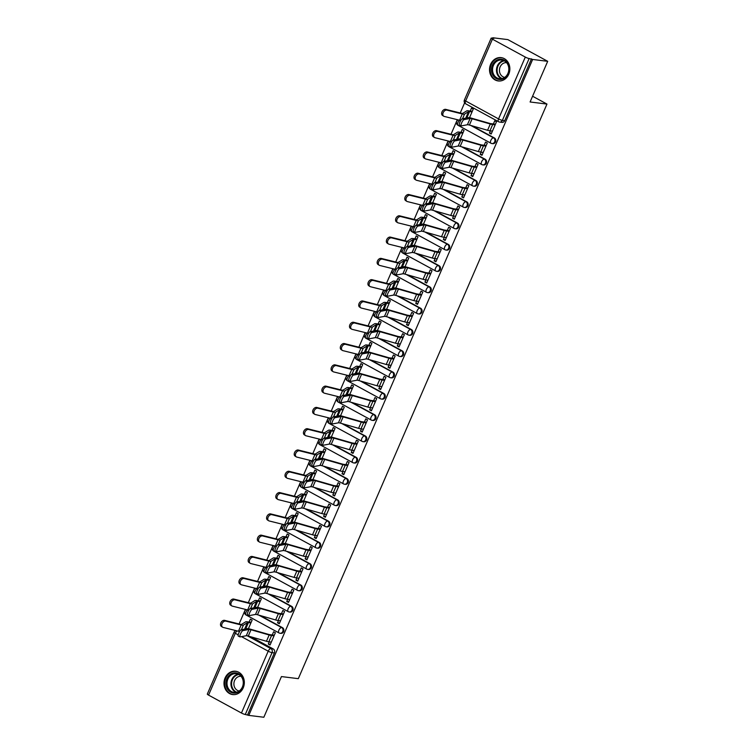 <?xml version="1.0" encoding="UTF-8"?>
<svg xmlns="http://www.w3.org/2000/svg" width="755" height="755" viewBox="0 0 755 755"><rect width="100%" height="100%" fill="white"/><g stroke="black" fill="none" stroke-linecap="round" stroke-linejoin="round"><path stroke-width="1.13" d="M459.653 120.262A3.011 1.444 118.6 0 0 457.955 122.48A3.011 1.444 118.6 0 0 458.021 125.311L490.91 143.224A3.011 3.011 0 0 0 491.986 143.563L492.817 143.667A3.011 2.605 -83 0 0 494.365 137.948L493.534 137.844A3.011 2.605 97 0 1 491.175 143.299A3.011 1.444 -61.4 0 1 490.91 143.224A3.011 1.444 -61.4 0 1 490.844 140.383A3.011 1.444 118.6 0 1 493.534 137.844L470.752 125.443M450.433 141.553A3.011 1.444 118.6 0 0 448.734 143.771A3.011 1.444 118.6 0 0 448.81 146.602L481.699 164.514A3.011 3.011 0 0 0 482.775 164.854L483.606 164.958A3.011 2.605 -83 0 0 485.154 159.239L484.323 159.135A3.011 2.605 97 0 1 481.964 164.599A3.011 1.444 -61.4 0 1 481.699 164.514A3.011 1.444 -61.4 0 1 481.633 161.683A3.011 1.444 118.6 0 1 484.323 159.135L461.541 146.734M441.222 162.844A3.011 1.444 118.6 0 0 439.523 165.062A3.011 1.444 118.6 0 0 439.599 167.893L472.488 185.805A3.011 3.011 0 0 0 473.555 186.145L474.395 186.249A3.011 2.605 -83 0 0 475.943 180.53L475.112 180.426A3.011 2.605 97 0 1 472.743 185.89A3.011 1.444 -61.4 0 1 472.488 185.805A3.011 1.444 -61.4 0 1 472.413 182.974A3.011 1.444 118.6 0 1 475.112 180.426L452.33 168.025M432.011 184.135A3.011 1.444 118.6 0 0 430.312 186.353A3.011 1.444 118.6 0 0 430.378 189.184L463.277 207.096A3.011 3.011 0 0 0 464.344 207.436L465.174 207.54A3.011 2.605 -83 0 0 466.732 201.821L465.892 201.717A3.011 2.605 97 0 1 463.532 207.181A3.011 1.444 -61.4 0 1 463.277 207.096A3.011 1.444 -61.4 0 1 463.202 204.265A3.011 1.444 118.6 0 1 465.892 201.717L443.119 189.316M422.8 205.426A3.011 1.444 118.6 0 0 421.092 207.644A3.011 1.444 118.6 0 0 421.167 210.475L454.057 228.387A3.011 3.011 0 0 0 455.133 228.727L455.963 228.831A3.011 2.605 -83 0 0 457.511 223.112L456.681 223.008A3.011 2.605 97 0 1 454.321 228.472A3.011 1.444 -61.4 0 1 454.057 228.387A3.011 1.444 -61.4 0 1 453.991 225.556A3.011 1.444 118.6 0 1 456.681 223.008L433.898 210.607M413.58 226.717A3.011 1.444 118.6 0 0 411.881 228.935A3.011 1.444 118.6 0 0 411.956 231.766L444.846 249.678A3.011 3.011 0 0 0 445.922 250.018L446.752 250.122A3.011 2.605 -83 0 0 448.3 244.403L447.47 244.299A3.011 2.605 97 0 1 445.11 249.763A3.011 1.444 -61.4 0 1 444.846 249.678A3.011 1.444 -61.4 0 1 444.77 246.847A3.011 1.444 118.6 0 1 447.47 244.299L424.688 231.898M404.369 248.008A3.011 1.444 118.6 0 0 402.67 250.226A3.011 1.444 118.6 0 0 402.736 253.057L435.635 270.969A3.011 3.011 0 0 0 436.701 271.309L437.541 271.413A3.011 2.605 -83 0 0 439.089 265.694L438.259 265.59A3.011 2.605 97 0 1 435.89 271.054A3.011 1.444 -61.4 0 1 435.635 270.969A3.011 1.444 -61.4 0 1 435.559 268.138A3.011 1.444 118.6 0 1 438.259 265.59L415.476 253.189M395.158 269.299A3.011 1.444 118.6 0 0 393.459 271.517A3.011 1.444 118.6 0 0 393.525 274.348L426.415 292.26A3.011 3.011 0 0 0 427.49 292.61L428.321 292.704A3.011 2.605 -83 0 0 429.878 286.985L429.038 286.881A3.011 2.605 97 0 1 426.679 292.345A3.011 1.444 -61.4 0 1 426.415 292.26A3.011 1.444 -61.4 0 1 426.349 289.429A3.011 1.444 118.6 0 1 429.038 286.881L406.266 274.48M385.937 290.59A3.011 1.444 118.6 0 0 384.238 292.808A3.011 1.444 118.6 0 0 384.314 295.639L417.204 313.551A3.011 3.011 0 0 0 418.279 313.901L419.11 313.995A3.011 2.605 -83 0 0 420.658 308.276L419.827 308.172A3.011 2.605 97 0 1 417.468 313.636A3.011 1.444 -61.4 0 1 417.204 313.551A3.011 1.444 -61.4 0 1 417.137 310.72A3.011 1.444 118.6 0 1 419.827 308.172L397.045 295.771M376.726 311.881A3.011 1.444 118.6 0 0 375.027 314.099A3.011 1.444 118.6 0 0 375.103 316.93L407.993 334.843A3.011 3.011 0 0 0 409.068 335.192L409.899 335.286A3.011 2.605 -83 0 0 411.447 329.567L410.616 329.463A3.011 2.605 97 0 1 408.247 334.927A3.011 1.444 -61.4 0 1 407.993 334.843A3.011 1.444 -61.4 0 1 407.917 332.011A3.011 1.444 118.6 0 1 410.616 329.463L387.834 317.062M367.515 333.172A3.011 1.444 118.6 0 0 365.816 335.39A3.011 1.444 118.6 0 0 365.882 338.221L398.782 356.134A3.011 3.011 0 0 0 399.848 356.483L400.678 356.586A3.011 2.605 -83 0 0 402.236 350.858L401.405 350.754A3.011 2.605 97 0 1 399.036 356.218A3.011 1.444 -61.4 0 1 398.782 356.134A3.011 1.444 -61.4 0 1 398.706 353.302A3.011 1.444 118.6 0 1 401.405 350.754L378.623 338.353M358.304 354.463A3.011 1.444 118.6 0 0 356.605 356.681A3.011 1.444 118.6 0 0 356.671 359.512L389.561 377.425A3.011 3.011 0 0 0 390.637 377.774L391.468 377.877A3.011 2.605 -83 0 0 393.015 372.149L392.185 372.045A3.011 2.605 97 0 1 389.825 377.509A3.011 1.444 -61.4 0 1 389.561 377.425A3.011 1.444 -61.4 0 1 389.495 374.593A3.011 1.444 118.6 0 1 392.185 372.045L369.403 359.644M349.084 375.754A3.011 1.444 118.6 0 0 347.385 377.972A3.011 1.444 118.6 0 0 347.46 380.813L380.35 398.716A3.011 3.011 0 0 0 381.426 399.065L382.257 399.168A3.011 2.605 -83 0 0 383.804 393.44L382.974 393.336A3.011 2.605 97 0 1 380.614 398.8A3.011 1.444 -61.4 0 1 380.35 398.716A3.011 1.444 -61.4 0 1 380.284 395.884A3.011 1.444 118.6 0 1 382.974 393.336L360.192 380.935M339.873 397.045A3.011 1.444 118.6 0 0 338.174 399.263A3.011 1.444 118.6 0 0 338.249 402.104L371.139 420.007A3.011 3.011 0 0 0 372.206 420.356L373.045 420.459A3.011 2.605 -83 0 0 374.593 414.731L373.763 414.627A3.011 2.605 97 0 1 371.394 420.091A3.011 1.444 -61.4 0 1 371.139 420.007A3.011 1.444 -61.4 0 1 371.064 417.175A3.011 1.444 118.6 0 1 373.763 414.627L350.981 402.226M330.662 418.336A3.011 1.444 118.6 0 0 328.963 420.554A3.011 1.444 118.6 0 0 329.029 423.395L361.928 441.298A3.011 3.011 0 0 0 362.995 441.647L363.825 441.75A3.011 2.605 -83 0 0 365.382 436.022L364.542 435.928A3.011 2.605 97 0 1 362.183 441.382A3.011 1.444 -61.4 0 1 361.928 441.298A3.011 1.444 -61.4 0 1 361.853 438.466A3.011 1.444 118.6 0 1 364.542 435.928L341.77 423.517M321.451 439.627A3.011 1.444 118.6 0 0 319.743 441.845A3.011 1.444 118.6 0 0 319.818 444.686L352.708 462.589A3.011 3.011 0 0 0 353.784 462.938L354.614 463.041A3.011 2.605 -83 0 0 356.162 457.313L355.331 457.219A3.011 2.605 97 0 1 352.972 462.673A3.011 1.444 -61.4 0 1 352.708 462.589A3.011 1.444 -61.4 0 1 352.642 459.757A3.011 1.444 118.6 0 1 355.331 457.219L332.549 444.808M312.23 460.918A3.011 1.444 118.6 0 0 310.531 463.136A3.011 1.444 118.6 0 0 310.607 465.977L343.497 483.88A3.011 3.011 0 0 0 344.573 484.229L345.403 484.333A3.011 2.605 -83 0 0 346.951 478.604L346.12 478.51A3.011 2.605 97 0 1 343.761 483.964A3.011 1.444 -61.4 0 1 343.497 483.88A3.011 1.444 -61.4 0 1 343.421 481.048A3.011 1.444 118.6 0 1 346.12 478.51L323.338 466.099M303.019 482.209A3.011 1.444 118.6 0 0 301.32 484.427A3.011 1.444 118.6 0 0 301.387 487.268L334.286 505.17A3.011 3.011 0 0 0 335.352 505.52L336.192 505.623A3.011 2.605 -83 0 0 337.74 499.904L336.909 499.801A3.011 2.605 97 0 1 334.541 505.255A3.011 1.444 -61.4 0 1 334.286 505.17A3.011 1.444 -61.4 0 1 334.21 502.339A3.011 1.444 118.6 0 1 336.909 499.801L314.127 487.39M293.808 503.5A3.011 1.444 118.6 0 0 292.109 505.718A3.011 1.444 118.6 0 0 292.176 508.559L325.065 526.462A3.011 3.011 0 0 0 326.141 526.811L326.972 526.915A3.011 2.605 -83 0 0 328.529 521.195L327.689 521.092A3.011 2.605 97 0 1 325.329 526.546A3.011 1.444 -61.4 0 1 325.065 526.462A3.011 1.444 -61.4 0 1 324.999 523.63A3.011 1.444 118.6 0 1 327.689 521.092L304.916 508.681M284.588 524.791A3.011 1.444 118.6 0 0 282.889 527.009A3.011 1.444 118.6 0 0 282.965 529.85L315.854 547.752A3.011 3.011 0 0 0 316.93 548.102L317.761 548.206A3.011 2.605 -83 0 0 319.308 542.486L318.478 542.383A3.011 2.605 97 0 1 316.118 547.837A3.011 1.444 -61.4 0 1 315.854 547.752A3.011 1.444 -61.4 0 1 315.788 544.921A3.011 1.444 118.6 0 1 318.478 542.383L295.696 529.972M275.377 546.082A3.011 1.444 118.6 0 0 273.678 548.3A3.011 1.444 118.6 0 0 273.754 551.141L306.643 569.053A3.011 3.011 0 0 0 307.719 569.393L308.55 569.497A3.011 2.605 -83 0 0 310.097 563.777L309.267 563.674A3.011 2.605 97 0 1 306.898 569.128A3.011 1.444 -61.4 0 1 306.643 569.053A3.011 1.444 -61.4 0 1 306.568 566.212A3.011 1.444 118.6 0 1 309.267 563.674L286.485 551.263M266.166 567.373A3.011 1.444 118.6 0 0 264.467 569.6A3.011 1.444 118.6 0 0 264.533 572.432L297.432 590.344A3.011 3.011 0 0 0 298.499 590.684L299.329 590.788A3.011 2.605 -83 0 0 300.886 585.068L300.056 584.965A3.011 2.605 97 0 1 297.687 590.419A3.011 1.444 -61.4 0 1 297.432 590.344A3.011 1.444 -61.4 0 1 297.357 587.503A3.011 1.444 118.6 0 1 300.056 584.965L277.274 572.554M256.955 588.673A3.011 1.444 118.6 0 0 255.256 590.891A3.011 1.444 118.6 0 0 255.322 593.723L288.212 611.635A3.011 3.011 0 0 0 289.288 611.975L290.118 612.078A3.011 2.605 -83 0 0 291.666 606.359L290.835 606.256A3.011 2.605 97 0 1 288.476 611.71A3.011 1.444 -61.4 0 1 288.212 611.635A3.011 1.444 -61.4 0 1 288.146 608.794A3.011 1.444 118.6 0 1 290.835 606.256L268.053 593.845M247.734 609.965A3.011 1.444 118.6 0 0 246.036 612.182A3.011 1.444 118.6 0 0 246.111 615.014L279.001 632.926A3.011 3.011 0 0 0 280.077 633.266L280.907 633.37A3.011 2.605 -83 0 0 282.455 627.65L281.624 627.547A3.011 2.605 97 0 1 279.265 633.001A3.011 1.444 -61.4 0 1 279.001 632.926A3.011 1.444 -61.4 0 1 278.925 630.085A3.011 1.444 118.6 0 1 281.624 627.547L258.842 615.146M225.094 677.971A11.759 10.145 -83 0 0 232.719 694.581A11.759 10.145 -83 0 0 243.223 687.843A11.759 10.145 -83 0 0 235.598 671.242A11.759 10.145 -83 0 0 225.094 677.971M490.627 64.345A11.759 10.145 -83 0 0 498.262 80.955A11.759 10.145 -83 0 0 508.766 74.216A11.759 10.145 -83 0 0 501.131 57.616A11.759 10.145 -83 0 0 490.627 64.345M547.696 61.315L530.095 101.982L546.969 104.067L298.319 678.66L281.445 676.574L263.844 717.25L248.791 715.391L532.643 59.456L547.696 61.315L507.832 39.609L492.779 37.75L492.581 38.212M464.627 102.812L460.22 112.986M457.322 119.677L451.009 134.277M448.111 140.968L441.798 155.568M438.9 162.259L432.577 176.859M429.68 183.55L423.366 198.15M420.469 204.841L414.155 219.441M411.258 226.132L404.935 240.732M402.037 247.432L395.724 262.023M392.827 268.723L386.513 283.314M383.615 290.014L377.302 304.605M374.405 311.305L368.081 325.896M365.184 332.596L358.87 347.187M355.973 353.887L349.659 368.478M346.762 375.178L340.448 389.769M337.551 396.469L331.228 411.06M328.331 417.76L322.017 432.351M319.12 439.051L312.806 453.642M309.909 460.342L303.586 474.933M300.688 481.633L294.375 496.224M291.477 502.924L285.163 517.515M282.266 524.215L275.952 538.815M273.055 545.506L266.732 560.106M263.835 566.797L257.521 581.397M254.624 588.088L248.31 602.688M245.413 609.379L239.099 623.979M492.779 37.75L493.94 38.382L491.59 38.09A3.011 0.491 23.4 0 0 491.156 38.165A3.011 0.491 23.4 0 0 492.402 39.175L525.301 57.078A3.011 0.491 23.4 0 0 529.132 58.531L502.377 120.366A3.011 2.605 97 0 1 498.876 121.829A3.011 1.444 118.6 0 1 498.611 121.744A3.011 3.011 0 0 0 499.687 122.084L502.028 122.376A3.011 2.605 97 0 0 504.727 120.649L502.377 120.366A3.011 0.491 23.4 0 1 498.545 118.912L525.301 57.078M532.643 59.456L529.132 58.531M250.99 636.824L273.244 648.941L270.894 648.649A3.011 2.605 97 0 1 272.045 652.641L245.29 714.475A3.011 0.491 -156.6 0 1 241.449 713.022L208.559 695.11A3.011 0.491 -156.6 0 1 207.304 694.1L234.059 632.275A3.011 0.491 -156.6 0 0 235.315 633.285L208.559 695.11M245.29 714.475L248.791 715.391M269.271 641.844L268.318 644.062L270.064 645.015L275.377 632.728L273.631 631.784L272.253 634.964M248.404 628.679L252.132 620.072L250.386 619.119L249.122 622.035M278.491 620.553L277.529 622.771L279.577 623.026M277.529 622.771L279.274 623.724L284.588 611.437L282.842 610.493L281.464 613.673M257.615 607.388L261.343 598.781L259.597 597.828L258.342 600.744M287.702 599.262L286.74 601.48L288.787 601.735M286.74 601.48L288.486 602.433L293.799 590.146L292.062 589.202L290.675 592.382M266.836 586.097L270.554 577.49L268.808 576.537L267.553 579.453M296.913 577.971L295.96 580.189L297.998 580.444M295.96 580.189L297.697 581.142L303.019 568.855L301.273 567.911L299.895 571.091M276.047 564.806L279.765 556.199L278.029 555.246L276.764 558.162M306.124 556.68L305.171 558.898L307.219 559.153M305.171 558.898L306.917 559.851L312.23 547.564L310.484 546.611L309.106 549.8M285.258 543.515L288.986 534.908L287.24 533.955L285.975 536.871M315.345 535.389L314.382 537.607L316.43 537.862M314.382 537.607L316.128 538.56L321.441 526.273L319.695 525.32L318.317 528.509M294.469 522.224L298.197 513.617L296.451 512.664L295.196 515.58M324.556 514.098L323.593 516.316L325.641 516.571M323.593 516.316L325.339 517.269L330.652 504.982L328.916 504.029L327.538 507.218M303.689 500.933L307.408 492.326L305.671 491.373L304.407 494.289M333.767 492.807L332.813 495.025L334.852 495.28M332.813 495.025L334.55 495.978L339.873 483.691L338.127 482.738L336.749 485.927M312.9 479.642L316.628 471.035L314.882 470.082L313.618 472.998M342.987 471.516L342.024 473.734L344.072 473.989M342.024 473.734L343.77 474.678L349.084 462.4L347.338 461.447L345.96 464.636M322.111 458.351L325.839 449.744L324.093 448.791L322.838 451.707M352.198 450.225L351.235 452.443L353.283 452.698M351.235 452.443L352.981 453.387L358.295 441.109L356.549 440.156L355.171 443.345M331.322 437.06L335.05 428.453L333.304 427.5L332.049 430.416M361.409 428.934L360.456 431.152L362.494 431.407M360.456 431.152L362.192 432.096L367.506 419.818L365.769 418.865L364.391 422.054M340.543 415.769L344.261 407.162L342.525 406.209L341.26 409.125M370.62 407.643L369.667 409.861L371.705 410.107M369.667 409.861L371.413 410.805L376.726 398.527L374.98 397.574L373.602 400.763M349.754 394.478L353.482 385.871L351.736 384.918L350.471 387.834M379.841 386.352L378.878 388.57L380.926 388.816M378.878 388.57L380.624 389.514L385.937 377.236L384.191 376.283L382.813 379.472M358.965 373.187L362.693 364.58L360.947 363.627L359.691 366.543M389.051 365.061L388.089 367.279L390.137 367.525M388.089 367.279L389.835 368.223L395.148 355.945L393.412 354.992L392.034 358.181M368.185 351.896L371.904 343.289L370.167 342.336L368.902 345.252M398.262 343.77L397.309 345.988L399.348 346.234M397.309 345.988L399.046 346.932L404.369 334.654L402.623 333.701L401.245 336.89M377.396 330.605L381.124 321.998L379.378 321.045L378.113 323.961M407.474 322.479L406.52 324.697L408.568 324.943M406.52 324.697L408.266 325.641L413.58 313.363L411.834 312.41L410.456 315.599M386.607 309.314L390.335 300.707L388.589 299.754L387.334 302.67M416.694 301.188L415.731 303.406L417.779 303.652M415.731 303.406L417.477 304.35L422.791 292.072L421.045 291.119L419.667 294.308M395.818 288.023L399.546 279.407L397.8 278.463L396.545 281.379M425.905 279.897L424.942 282.115L426.99 282.361M424.942 282.115L426.688 283.059L432.002 270.781L430.265 269.828L428.887 273.017M405.039 266.723L408.757 258.116L407.02 257.172L405.756 260.079M435.116 258.606L434.163 260.824L436.201 261.07M434.163 260.824L435.899 261.768L441.222 249.49L439.476 248.537L438.098 251.717M414.25 245.432L417.977 236.825L416.231 235.881L414.967 238.788M444.336 237.315L443.374 239.524L445.422 239.779M443.374 239.524L445.12 240.477L450.433 228.199L448.687 227.246L447.309 230.426M423.461 224.141L427.188 215.534L425.442 214.59L424.187 217.497M453.547 216.024L452.585 218.233L454.633 218.488M452.585 218.233L454.331 219.186L459.644 206.898L457.898 205.955L456.52 209.135M432.672 202.85L436.399 194.243L434.654 193.299L433.398 196.206M462.758 194.733L461.805 196.942L463.844 197.197M461.805 196.942L463.542 197.895L468.864 185.607L467.118 184.664L465.741 187.844M441.892 181.559L445.61 172.952L443.874 172.008L442.609 174.915M471.969 173.442L471.016 175.651L473.064 175.906M471.016 175.651L472.762 176.604L478.075 164.316L476.329 163.373L474.952 166.553M451.103 160.268L454.831 151.661L453.085 150.717L451.82 153.624M481.19 152.151L480.227 154.36L482.275 154.615M480.227 154.36L481.973 155.313L487.286 143.025L485.541 142.082L484.163 145.262M460.314 138.977L464.042 130.37L462.296 129.426L461.041 132.333M490.401 130.86L489.438 133.069L491.486 133.324M489.438 133.069L491.184 134.022L496.497 121.734L494.761 120.791L493.383 123.971M472.12 125.83L494.365 137.948M462.909 147.121L485.154 159.239M453.689 168.412L475.943 180.53M444.478 189.703L466.732 201.821M435.267 210.994L457.511 223.112M426.046 232.285L448.3 244.403M416.836 253.576L439.089 265.694M407.625 274.867L429.878 286.985M398.413 296.158L420.658 308.276M389.193 317.449L411.447 329.567M379.982 338.75L402.236 350.858M370.771 360.041L393.015 372.149M361.56 381.332L383.804 393.44M352.34 402.623L374.593 414.731M343.129 423.914L365.382 436.022M333.918 445.205L356.162 457.313M324.697 466.496L346.951 478.604M315.486 487.787L337.74 499.904M306.275 509.078L328.529 521.195M297.064 530.369L319.308 542.486M287.844 551.66L310.097 563.777M278.633 572.951L300.886 585.068M269.422 594.242L291.666 606.359M260.211 615.533L282.455 627.65M532.586 96.234L546.969 104.067M268.318 644.062L270.356 644.317M469.534 117.686L473.253 109.079L471.516 108.135L470.252 111.042M531.482 58.824L504.727 120.649M247.631 714.759L274.386 652.933A3.011 2.605 -83 0 0 273.244 648.941M242.817 630.623A3.464 0.802 115.6 0 0 240.619 633.681A3.464 0.802 115.6 0 0 239.958 636.88A3.464 0.802 115.6 0 0 240.099 636.899L246.29 635.729L249.008 629.453L242.817 630.623L241.1 629.793A3.464 0.802 -64.4 0 0 238.901 632.85A3.464 0.802 -64.4 0 0 238.24 636.059A3.464 0.802 -64.4 0 0 238.382 636.078M274.301 635.219L270.045 634.691A7.541 1.227 -156.6 0 1 268.148 634.276L249.98 629.057A7.541 1.227 23.4 0 0 247.291 628.622L241.1 629.793M274.037 635.823L271.555 635.512A9.494 1.548 -156.6 0 1 269.167 634.983L251 629.764A5.578 0.906 23.4 0 0 249.008 629.453M271.319 642.099L268.837 641.797A9.494 1.548 -156.6 0 1 266.449 641.269L248.282 636.05A5.578 0.906 23.4 0 0 246.29 635.729M222.583 627.188L221.385 626.433A3.464 2.397 -57.5 0 1 221.026 622.554A3.464 2.397 -57.5 0 1 224.612 620.365L225.802 621.129A3.464 2.397 122.5 0 0 222.225 623.319A3.464 2.397 122.5 0 0 222.583 627.188A3.464 2.397 122.5 0 0 223.084 627.405L238.457 631.237A7.541 1.227 -156.6 0 0 239.618 631.463M250.905 622.894L248.423 622.582A7.541 1.227 23.4 0 0 247.423 622.649L243.403 625.131A7.541 1.227 -156.6 0 1 241.175 624.961L225.802 621.129M245.894 628.887L245.715 628.868A7.541 1.227 23.4 0 0 244.705 628.924L244.271 629.198M251.17 622.29L246.913 621.761A9.494 1.548 23.4 0 0 245.649 621.846L241.628 624.328A5.578 0.906 -156.6 0 1 239.977 624.196L224.612 620.365M252.038 609.332A3.464 0.802 115.6 0 0 249.83 612.39A3.464 0.802 115.6 0 0 249.178 615.589A3.464 0.802 115.6 0 0 249.32 615.608L255.501 614.438L258.219 608.162L252.038 609.332L250.311 608.502A3.464 0.802 -64.4 0 0 248.112 611.559A3.464 0.802 -64.4 0 0 247.461 614.768A3.464 0.802 -64.4 0 0 247.602 614.778M283.512 613.928L279.256 613.4A7.541 1.227 -156.6 0 1 277.368 612.984L259.191 607.766A7.541 1.227 23.4 0 0 256.502 607.331L250.311 608.502M283.248 614.532L280.766 614.221A9.494 1.548 -156.6 0 1 278.378 613.692L260.211 608.473A5.578 0.906 23.4 0 0 258.219 608.162M280.53 620.808L278.048 620.506A9.494 1.548 -156.6 0 1 275.669 619.978L257.493 614.749A5.578 0.906 23.4 0 0 255.501 614.438M261.249 588.041A3.464 0.802 115.6 0 0 259.041 591.099A3.464 0.802 115.6 0 0 258.389 594.298A3.464 0.802 115.6 0 0 258.531 594.317L264.712 593.147L267.43 586.871L261.249 588.041L259.531 587.211A3.464 0.802 -64.4 0 0 257.323 590.268A3.464 0.802 -64.4 0 0 256.672 593.477A3.464 0.802 -64.4 0 0 256.813 593.487M292.723 592.637L288.467 592.109A7.541 1.227 -156.6 0 1 286.579 591.693L268.412 586.475A7.541 1.227 23.4 0 0 265.713 586.04L259.531 587.211M292.459 593.241L289.986 592.93A9.494 1.548 -156.6 0 1 287.598 592.401L269.422 587.182A5.578 0.906 23.4 0 0 267.43 586.871M289.75 599.517L287.268 599.215A9.494 1.548 -156.6 0 1 284.88 598.687L266.713 593.458A5.578 0.906 23.4 0 0 264.712 593.147M270.46 566.75A3.464 0.802 115.6 0 0 268.261 569.808A3.464 0.802 115.6 0 0 267.6 573.007A3.464 0.802 115.6 0 0 267.742 573.026L273.933 571.856L276.651 565.57L270.46 566.75L268.742 565.92A3.464 0.802 -64.4 0 0 266.543 568.977A3.464 0.802 -64.4 0 0 265.883 572.186A3.464 0.802 -64.4 0 0 266.024 572.196M301.934 571.346L297.687 570.818A7.541 1.227 -156.6 0 1 295.79 570.402L277.623 565.184A7.541 1.227 23.4 0 0 274.924 564.749L268.742 565.92M301.679 571.95L299.197 571.639A9.494 1.548 -156.6 0 1 296.809 571.11L278.642 565.891A5.578 0.906 23.4 0 0 276.651 565.57M298.961 578.226L296.479 577.924A9.494 1.548 -156.6 0 1 294.091 577.386L275.924 572.167A5.578 0.906 23.4 0 0 273.933 571.856M227.387 688.824A10.174 8.777 97 0 1 229.964 674.677A10.174 8.777 97 0 1 242.138 677.141A10.174 8.777 97 0 1 239.561 691.287A10.174 8.777 97 0 1 227.387 688.824M241.968 677.622A9.419 8.126 -83 0 0 236.296 673.677A9.419 8.126 -83 0 0 228.274 678.264A9.419 8.126 -83 0 0 228.312 688.437A9.419 8.126 -83 0 0 233.984 692.382A9.419 8.126 -83 0 0 242.006 687.796A9.419 8.126 -83 0 0 241.968 677.622M239.212 691.004A7.418 6.399 97 0 1 234.928 687.928A7.418 6.399 97 0 1 234.843 680.01A7.418 6.399 97 0 1 241.024 676.282M236.957 671.516A11.684 10.079 -83 0 0 236.192 671.393A11.684 10.079 -83 0 0 226.245 677.075A11.684 10.079 -83 0 0 226.292 689.692A11.684 10.079 -83 0 0 233.333 694.581A11.684 10.079 -83 0 0 234.107 694.638M492.93 75.198A10.174 8.777 97 0 1 495.497 61.051A10.174 8.777 97 0 1 507.681 63.514A10.174 8.777 97 0 1 505.104 77.661A10.174 8.777 97 0 1 492.93 75.198M507.511 63.996A9.419 8.126 -83 0 0 501.83 60.051A9.419 8.126 -83 0 0 493.808 64.637A9.419 8.126 -83 0 0 493.855 74.811A9.419 8.126 -83 0 0 499.527 78.756A9.419 8.126 -83 0 0 507.549 74.169A9.419 8.126 -83 0 0 507.511 63.996M504.746 77.378A7.418 6.399 97 0 1 500.471 74.301A7.418 6.399 97 0 1 500.386 66.383A7.418 6.399 97 0 1 506.567 62.656M502.5 57.89A11.684 10.079 -83 0 0 501.735 57.767A11.684 10.079 -83 0 0 491.788 63.448A11.684 10.079 -83 0 0 491.835 76.066A11.684 10.079 -83 0 0 498.876 80.955A11.684 10.079 -83 0 0 499.65 81.011M231.794 605.897L230.596 605.142A3.464 2.397 -57.5 0 1 230.247 601.263A3.464 2.397 -57.5 0 1 233.823 599.074L235.013 599.838A3.464 2.397 122.5 0 0 231.436 602.028A3.464 2.397 122.5 0 0 231.794 605.897A3.464 2.397 122.5 0 0 232.295 606.114L247.668 609.946A7.541 1.227 -156.6 0 0 248.839 610.172M260.126 601.603L257.644 601.291A7.541 1.227 23.4 0 0 256.634 601.358L252.614 603.84A7.541 1.227 -156.6 0 1 250.386 603.67L235.013 599.838M255.105 607.596L254.926 607.577A7.541 1.227 23.4 0 0 253.916 607.633L253.482 607.907M260.381 600.999L256.134 600.47A9.494 1.548 23.4 0 0 254.86 600.555L250.839 603.037A5.578 0.906 -156.6 0 1 249.188 602.905L233.823 599.074M241.005 584.606L239.816 583.851A3.464 2.397 -57.5 0 1 239.458 579.972A3.464 2.397 -57.5 0 1 243.034 577.783L244.233 578.547A3.464 2.397 122.5 0 0 240.647 580.737A3.464 2.397 122.5 0 0 241.005 584.606A3.464 2.397 122.5 0 0 241.515 584.823L256.879 588.655A7.541 1.227 -156.6 0 0 258.05 588.881M269.337 580.312L266.855 580A7.541 1.227 23.4 0 0 265.845 580.067L261.825 582.549A7.541 1.227 -156.6 0 1 259.597 582.369L244.233 578.547M264.325 586.305L264.137 586.286A7.541 1.227 23.4 0 0 263.136 586.342L262.702 586.616M269.601 579.708L265.345 579.179A9.494 1.548 23.4 0 0 264.08 579.264L260.05 581.746A5.578 0.906 -156.6 0 1 258.408 581.614L243.034 577.783M250.216 563.315L249.027 562.56A3.464 2.397 -57.5 0 1 248.669 558.681A3.464 2.397 -57.5 0 1 252.245 556.492L253.444 557.256A3.464 2.397 122.5 0 0 249.867 559.446A3.464 2.397 122.5 0 0 250.216 563.315A3.464 2.397 122.5 0 0 250.726 563.532L266.1 567.364A7.541 1.227 -156.6 0 0 267.261 567.59M278.548 559.021L276.066 558.709A7.541 1.227 23.4 0 0 275.065 558.776L271.045 561.258A7.541 1.227 -156.6 0 1 268.808 561.078L253.444 557.256M273.536 565.014L273.348 564.995A7.541 1.227 23.4 0 0 272.347 565.051L271.913 565.325M278.812 558.417L274.556 557.888A9.494 1.548 23.4 0 0 273.291 557.973L269.271 560.455A5.578 0.906 -156.6 0 1 267.619 560.323L252.245 556.492M279.671 545.459A3.464 0.802 115.6 0 0 277.472 548.508A3.464 0.802 115.6 0 0 276.811 551.716A3.464 0.802 115.6 0 0 276.962 551.735L283.144 550.565L285.862 544.279L279.671 545.459L277.953 544.629A3.464 0.802 -64.4 0 0 275.754 547.686A3.464 0.802 -64.4 0 0 275.094 550.895A3.464 0.802 -64.4 0 0 275.235 550.905M311.154 550.055L306.898 549.527A7.541 1.227 -156.6 0 1 305.001 549.111L286.834 543.893A7.541 1.227 23.4 0 0 284.144 543.458L277.953 544.629M310.89 550.659L308.408 550.348A9.494 1.548 -156.6 0 1 306.02 549.819L287.853 544.6A5.578 0.906 23.4 0 0 285.862 544.279M308.172 556.935L305.69 556.633A9.494 1.548 -156.6 0 1 303.302 556.095L285.135 550.876A5.578 0.906 23.4 0 0 283.144 550.565M288.891 524.168A3.464 0.802 115.6 0 0 286.683 527.216A3.464 0.802 115.6 0 0 286.032 530.425A3.464 0.802 115.6 0 0 286.173 530.444L292.355 529.274L295.073 522.988L288.891 524.168L287.174 523.338A3.464 0.802 -64.4 0 0 284.965 526.395A3.464 0.802 -64.4 0 0 284.314 529.604A3.464 0.802 -64.4 0 0 284.456 529.614M320.365 528.764L316.109 528.236A7.541 1.227 -156.6 0 1 314.222 527.82L296.045 522.602A7.541 1.227 23.4 0 0 293.355 522.167L287.174 523.338M320.101 529.368L317.619 529.057A9.494 1.548 -156.6 0 1 315.241 528.528L297.064 523.309A5.578 0.906 23.4 0 0 295.073 522.988M317.383 535.644L314.901 535.342A9.494 1.548 -156.6 0 1 312.523 534.804L294.346 529.585A5.578 0.906 23.4 0 0 292.355 529.274M259.437 542.024L258.238 541.269A3.464 2.397 -57.5 0 1 257.88 537.39A3.464 2.397 -57.5 0 1 261.466 535.201L262.655 535.965A3.464 2.397 122.5 0 0 259.078 538.155A3.464 2.397 122.5 0 0 259.437 542.024A3.464 2.397 122.5 0 0 259.937 542.241L275.311 546.073A7.541 1.227 -156.6 0 0 276.472 546.299M287.759 537.73L285.286 537.418A7.541 1.227 23.4 0 0 284.276 537.485L280.256 539.967A7.541 1.227 -156.6 0 1 278.029 539.787L262.655 535.965M282.748 543.723L282.568 543.704A7.541 1.227 23.4 0 0 281.558 543.76L281.124 544.034M288.023 537.126L283.767 536.597A9.494 1.548 23.4 0 0 282.502 536.673L278.482 539.164A5.578 0.906 -156.6 0 1 276.83 539.032L261.466 535.201M268.648 520.733L267.459 519.969A3.464 2.397 -57.5 0 1 267.1 516.099A3.464 2.397 -57.5 0 1 270.677 513.91L271.866 514.674A3.464 2.397 122.5 0 0 268.289 516.864A3.464 2.397 122.5 0 0 268.648 520.733A3.464 2.397 122.5 0 0 269.148 520.95L284.522 524.782A7.541 1.227 -156.6 0 0 285.692 525.008M296.979 516.439L294.497 516.127A7.541 1.227 23.4 0 0 293.487 516.193L289.467 518.676A7.541 1.227 -156.6 0 1 287.24 518.496L271.866 514.674M291.968 522.432L291.779 522.403A7.541 1.227 23.4 0 0 290.769 522.469L290.335 522.734M297.234 515.835L292.987 515.306A9.494 1.548 23.4 0 0 291.713 515.382L287.693 517.873A5.578 0.906 -156.6 0 1 286.051 517.741L270.677 513.91M298.102 502.877A3.464 0.802 115.6 0 0 295.894 505.925A3.464 0.802 115.6 0 0 295.243 509.134A3.464 0.802 115.6 0 0 295.384 509.153L301.575 507.983L304.284 501.697L298.102 502.877L296.385 502.047A3.464 0.802 -64.4 0 0 294.176 505.104A3.464 0.802 -64.4 0 0 293.525 508.313A3.464 0.802 -64.4 0 0 293.667 508.323M329.576 507.473L325.329 506.945A7.541 1.227 -156.6 0 1 323.433 506.53L305.265 501.301A7.541 1.227 23.4 0 0 302.566 500.876L296.385 502.047M329.322 508.077L326.839 507.766A9.494 1.548 -156.6 0 1 324.452 507.237L306.285 502.018A5.578 0.906 23.4 0 0 304.284 501.697M326.604 514.353L324.121 514.051A9.494 1.548 -156.6 0 1 321.734 513.513L303.567 508.294A5.578 0.906 23.4 0 0 301.575 507.983M307.313 481.577A3.464 0.802 115.6 0 0 305.114 484.634A3.464 0.802 115.6 0 0 304.454 487.843A3.464 0.802 115.6 0 0 304.595 487.862L310.786 486.692L313.504 480.406L307.313 481.577L305.596 480.756A3.464 0.802 -64.4 0 0 303.397 483.813A3.464 0.802 -64.4 0 0 302.736 487.022A3.464 0.802 -64.4 0 0 302.878 487.032M338.797 486.182L334.541 485.654A7.541 1.227 -156.6 0 1 332.644 485.238L314.476 480.01A7.541 1.227 23.4 0 0 311.787 479.585L305.596 480.756M338.533 486.786L336.05 486.475A9.494 1.548 -156.6 0 1 333.663 485.946L315.496 480.727A5.578 0.906 23.4 0 0 313.504 480.406M335.815 493.062L333.332 492.751A9.494 1.548 -156.6 0 1 330.945 492.222L312.778 487.003A5.578 0.906 23.4 0 0 310.786 486.692M316.524 460.286A3.464 0.802 115.6 0 0 314.325 463.343A3.464 0.802 115.6 0 0 313.674 466.552A3.464 0.802 115.6 0 0 313.816 466.571L319.997 465.401L322.715 459.115L316.524 460.286L314.807 459.465A3.464 0.802 -64.4 0 0 312.608 462.522A3.464 0.802 -64.4 0 0 311.947 465.731A3.464 0.802 -64.4 0 0 312.089 465.741M348.008 464.891L343.752 464.363A7.541 1.227 -156.6 0 1 341.855 463.938L323.687 458.719A7.541 1.227 23.4 0 0 320.998 458.294L314.807 459.465M347.744 465.495L345.261 465.184A9.494 1.548 -156.6 0 1 342.874 464.655L324.707 459.436A5.578 0.906 23.4 0 0 322.715 459.115M345.026 471.771L342.543 471.46A9.494 1.548 -156.6 0 1 340.165 470.931L321.989 465.712A5.578 0.906 23.4 0 0 319.997 465.401M325.745 438.995A3.464 0.802 115.6 0 0 323.536 442.052A3.464 0.802 115.6 0 0 322.885 445.261A3.464 0.802 115.6 0 0 323.027 445.28L329.208 444.1L331.926 437.825L325.745 438.995L324.027 438.174A3.464 0.802 -64.4 0 0 321.819 441.231A3.464 0.802 -64.4 0 0 321.168 444.44A3.464 0.802 -64.4 0 0 321.309 444.45M357.219 443.6L352.962 443.072A7.541 1.227 -156.6 0 1 351.075 442.647L332.898 437.428A7.541 1.227 23.4 0 0 330.209 437.003L324.027 438.174M356.955 444.204L354.473 443.893A9.494 1.548 -156.6 0 1 352.094 443.364L333.918 438.145A5.578 0.906 23.4 0 0 331.926 437.825M354.246 450.48L351.764 450.169A9.494 1.548 -156.6 0 1 349.376 449.64L331.209 444.421A5.578 0.906 23.4 0 0 329.208 444.1M334.956 417.704A3.464 0.802 115.6 0 0 332.757 420.761A3.464 0.802 115.6 0 0 332.096 423.97A3.464 0.802 115.6 0 0 332.238 423.989L338.429 422.809L341.147 416.534L334.956 417.704L333.238 416.883A3.464 0.802 -64.4 0 0 331.03 419.94A3.464 0.802 -64.4 0 0 330.379 423.149A3.464 0.802 -64.4 0 0 330.52 423.159M366.43 422.309L362.183 421.781A7.541 1.227 -156.6 0 1 360.286 421.356L342.119 416.137A7.541 1.227 23.4 0 0 339.42 415.712L333.238 416.883M366.175 422.913L363.693 422.602A9.494 1.548 -156.6 0 1 361.305 422.073L343.138 416.854A5.578 0.906 23.4 0 0 341.147 416.534M363.457 429.189L360.975 428.878A9.494 1.548 -156.6 0 1 358.587 428.349L340.42 423.13A5.578 0.906 23.4 0 0 338.429 422.809M344.167 396.413A3.464 0.802 115.6 0 0 341.968 399.47A3.464 0.802 115.6 0 0 341.307 402.679A3.464 0.802 115.6 0 0 341.449 402.698L347.64 401.518L350.358 395.243L344.167 396.413L342.449 395.592A3.464 0.802 -64.4 0 0 340.25 398.649A3.464 0.802 -64.4 0 0 339.59 401.858A3.464 0.802 -64.4 0 0 339.731 401.868M375.65 401.009L371.394 400.49A7.541 1.227 -156.6 0 1 369.497 400.065L351.33 394.846A7.541 1.227 23.4 0 0 348.64 394.421L342.449 395.592M375.386 401.613L372.904 401.311A9.494 1.548 -156.6 0 1 370.516 400.782L352.349 395.563A5.578 0.906 23.4 0 0 350.358 395.243M372.668 407.898L370.186 407.587A9.494 1.548 -156.6 0 1 367.798 407.058L349.631 401.839A5.578 0.906 23.4 0 0 347.64 401.518M353.387 375.122A3.464 0.802 115.6 0 0 351.179 378.18A3.464 0.802 115.6 0 0 350.528 381.388A3.464 0.802 115.6 0 0 350.669 381.407L356.851 380.227L359.569 373.952L353.387 375.122L351.66 374.301A3.464 0.802 -64.4 0 0 349.461 377.358A3.464 0.802 -64.4 0 0 348.81 380.567A3.464 0.802 -64.4 0 0 348.952 380.577M384.861 379.718L380.605 379.199A7.541 1.227 -156.6 0 1 378.717 378.774L360.541 373.555A7.541 1.227 23.4 0 0 357.851 373.13L351.66 374.301M384.597 380.322L382.115 380.02A9.494 1.548 -156.6 0 1 379.727 379.491L361.56 374.272A5.578 0.906 23.4 0 0 359.569 373.952M381.879 386.607L379.397 386.296A9.494 1.548 -156.6 0 1 377.019 385.767L358.842 380.548A5.578 0.906 23.4 0 0 356.851 380.227M362.598 353.831A3.464 0.802 115.6 0 0 360.39 356.889A3.464 0.802 115.6 0 0 359.739 360.097A3.464 0.802 115.6 0 0 359.88 360.107L366.062 358.936L368.78 352.661L362.598 353.831L360.881 353.01A3.464 0.802 -64.4 0 0 358.672 356.067A3.464 0.802 -64.4 0 0 358.021 359.276A3.464 0.802 -64.4 0 0 358.163 359.286M394.072 358.427L389.816 357.908A7.541 1.227 -156.6 0 1 387.928 357.483L369.761 352.264A7.541 1.227 23.4 0 0 367.062 351.839L360.881 353.01M393.817 359.031L391.335 358.729A9.494 1.548 -156.6 0 1 388.948 358.2L370.78 352.981A5.578 0.906 23.4 0 0 368.78 352.661M391.099 365.316L388.617 365.005A9.494 1.548 -156.6 0 1 386.23 364.476L368.062 359.257A5.578 0.906 23.4 0 0 366.062 358.936M277.859 499.442L276.67 498.677A3.464 2.397 -57.5 0 1 276.311 494.808A3.464 2.397 -57.5 0 1 279.888 492.619L281.086 493.383A3.464 2.397 122.5 0 0 277.5 495.573A3.464 2.397 122.5 0 0 277.859 499.442A3.464 2.397 122.5 0 0 278.368 499.659L293.733 503.491A7.541 1.227 -156.6 0 0 294.903 503.717M306.19 495.148L303.708 494.836A7.541 1.227 23.4 0 0 302.708 494.902L298.678 497.385A7.541 1.227 -156.6 0 1 296.451 497.205L281.086 493.383M301.179 501.141L300.99 501.112A7.541 1.227 23.4 0 0 299.99 501.178L299.556 501.443M306.454 494.544L302.198 494.015A9.494 1.548 23.4 0 0 300.934 494.091L296.913 496.582A5.578 0.906 -156.6 0 1 295.262 496.45L279.888 492.619M287.079 478.151L285.881 477.386A3.464 2.397 -57.5 0 1 285.522 473.517A3.464 2.397 -57.5 0 1 289.099 471.328L290.298 472.092A3.464 2.397 122.5 0 0 286.721 474.282A3.464 2.397 122.5 0 0 287.079 478.151A3.464 2.397 122.5 0 0 287.579 478.368L302.953 482.2A7.541 1.227 -156.6 0 0 304.114 482.426M315.401 473.857L312.919 473.545A7.541 1.227 23.4 0 0 311.919 473.611L307.898 476.094A7.541 1.227 -156.6 0 1 305.671 475.914L290.298 472.092M310.39 479.85L310.201 479.821A7.541 1.227 23.4 0 0 309.201 479.887L308.767 480.152M315.666 473.253L311.409 472.724A9.494 1.548 23.4 0 0 310.145 472.8L306.124 475.291A5.578 0.906 -156.6 0 1 304.473 475.159L289.099 471.328M296.29 456.86L295.092 456.095A3.464 2.397 -57.5 0 1 294.733 452.226A3.464 2.397 -57.5 0 1 298.319 450.037L299.509 450.801A3.464 2.397 122.5 0 0 295.932 452.991A3.464 2.397 122.5 0 0 296.29 456.86A3.464 2.397 122.5 0 0 296.791 457.077L312.164 460.899A7.541 1.227 -156.6 0 0 313.334 461.135M324.622 452.566L322.14 452.254A7.541 1.227 23.4 0 0 321.13 452.32L317.109 454.803A7.541 1.227 -156.6 0 1 314.882 454.623L299.509 450.801M319.601 458.559L319.422 458.53A7.541 1.227 23.4 0 0 318.412 458.596L317.978 458.861M324.877 451.962L320.63 451.433A9.494 1.548 23.4 0 0 319.356 451.509L315.335 454A5.578 0.906 -156.6 0 1 313.684 453.868L298.319 450.037M305.501 435.569L304.312 434.805A3.464 2.397 -57.5 0 1 303.954 430.935A3.464 2.397 -57.5 0 1 307.53 428.746L308.719 429.501A3.464 2.397 122.5 0 0 305.143 431.7A3.464 2.397 122.5 0 0 305.501 435.569A3.464 2.397 122.5 0 0 306.011 435.786L321.375 439.608A7.541 1.227 -156.6 0 0 322.545 439.844M333.833 431.275L331.351 430.963A7.541 1.227 23.4 0 0 330.341 431.03L326.32 433.512A7.541 1.227 -156.6 0 1 324.093 433.332L308.719 429.501M328.821 437.268L328.633 437.239A7.541 1.227 23.4 0 0 327.623 437.305L327.198 437.57M334.097 430.661L329.841 430.142A9.494 1.548 23.4 0 0 328.576 430.218L324.546 432.709A5.578 0.906 -156.6 0 1 322.904 432.577L307.53 428.746M314.712 414.278L313.523 413.514A3.464 2.397 -57.5 0 1 313.165 409.644A3.464 2.397 -57.5 0 1 316.741 407.455L317.94 408.21A3.464 2.397 122.5 0 0 314.354 410.409A3.464 2.397 122.5 0 0 314.712 414.278A3.464 2.397 122.5 0 0 315.222 414.495L330.586 418.317A7.541 1.227 -156.6 0 0 331.756 418.553M343.044 409.974L340.562 409.672A7.541 1.227 23.4 0 0 339.561 409.738L335.531 412.221A7.541 1.227 -156.6 0 1 333.304 412.041L317.94 408.21M338.032 415.977L337.844 415.948A7.541 1.227 23.4 0 0 336.843 416.014L336.409 416.279M343.308 409.37L339.052 408.851A9.494 1.548 23.4 0 0 337.787 408.927L333.767 411.409A5.578 0.906 -156.6 0 1 332.115 411.286L316.741 407.455M323.933 392.987L322.734 392.223A3.464 2.397 -57.5 0 1 322.376 388.353A3.464 2.397 -57.5 0 1 325.962 386.164L327.151 386.919A3.464 2.397 122.5 0 0 323.574 389.118A3.464 2.397 122.5 0 0 323.933 392.987A3.464 2.397 122.5 0 0 324.433 393.204L339.807 397.026A7.541 1.227 -156.6 0 0 340.967 397.262M352.255 388.683L349.773 388.381A7.541 1.227 23.4 0 0 348.772 388.447L344.752 390.93A7.541 1.227 -156.6 0 1 342.525 390.75L327.151 386.919M347.243 394.686L347.064 394.657A7.541 1.227 23.4 0 0 346.054 394.723L345.62 394.988M352.519 388.079L348.263 387.56A9.494 1.548 23.4 0 0 346.998 387.636L342.978 390.118A5.578 0.906 -156.6 0 1 341.326 389.995L325.962 386.164M333.144 371.696L331.955 370.932A3.464 2.397 -57.5 0 1 331.596 367.062A3.464 2.397 -57.5 0 1 335.173 364.873L336.362 365.628A3.464 2.397 122.5 0 0 332.785 367.827A3.464 2.397 122.5 0 0 333.144 371.696A3.464 2.397 122.5 0 0 333.644 371.913L349.018 375.735A7.541 1.227 -156.6 0 0 350.188 375.971M361.475 367.392L358.993 367.09A7.541 1.227 23.4 0 0 357.983 367.156L353.963 369.639A7.541 1.227 -156.6 0 1 351.736 369.459L336.362 365.628M356.454 373.395L356.275 373.366A7.541 1.227 23.4 0 0 355.265 373.432L354.831 373.697M361.73 366.788L357.483 366.269A9.494 1.548 23.4 0 0 356.209 366.345L352.189 368.827A5.578 0.906 -156.6 0 1 350.537 368.704L335.173 364.873M342.355 350.405L341.166 349.641A3.464 2.397 -57.5 0 1 340.807 345.771A3.464 2.397 -57.5 0 1 344.384 343.582L345.582 344.337A3.464 2.397 122.5 0 0 341.996 346.526A3.464 2.397 122.5 0 0 342.355 350.405A3.464 2.397 122.5 0 0 342.864 350.622L358.229 354.444A7.541 1.227 -156.6 0 0 359.399 354.68M370.686 346.101L368.204 345.799A7.541 1.227 23.4 0 0 367.194 345.865L363.174 348.348A7.541 1.227 -156.6 0 1 360.947 348.168L345.582 344.337M365.675 352.104L365.486 352.075A7.541 1.227 23.4 0 0 364.486 352.141L364.052 352.406M370.95 345.497L366.694 344.978A9.494 1.548 23.4 0 0 365.429 345.054L361.4 347.536A5.578 0.906 -156.6 0 1 359.757 347.404L344.384 343.582M371.809 332.54A3.464 0.802 115.6 0 0 369.61 335.598A3.464 0.802 115.6 0 0 368.95 338.806A3.464 0.802 115.6 0 0 369.091 338.816L375.282 337.645L378 331.37L371.809 332.54L370.092 331.719A3.464 0.802 -64.4 0 0 367.893 334.776A3.464 0.802 -64.4 0 0 367.232 337.985A3.464 0.802 -64.4 0 0 367.374 337.995M403.283 337.136L399.036 336.617A7.541 1.227 -156.6 0 1 397.139 336.192L378.972 330.973A7.541 1.227 23.4 0 0 376.273 330.548L370.092 331.719M403.028 337.74L400.546 337.438A9.494 1.548 -156.6 0 1 398.159 336.909L379.991 331.69A5.578 0.906 23.4 0 0 378 331.37M400.31 344.025L397.828 343.714A9.494 1.548 -156.6 0 1 395.441 343.185L377.273 337.966A5.578 0.906 23.4 0 0 375.282 337.645M381.02 311.249A3.464 0.802 115.6 0 0 378.821 314.307A3.464 0.802 115.6 0 0 378.161 317.515A3.464 0.802 115.6 0 0 378.312 317.525L384.493 316.354L387.211 310.079L381.02 311.249L379.303 310.428A3.464 0.802 -64.4 0 0 377.104 313.485A3.464 0.802 -64.4 0 0 376.443 316.694A3.464 0.802 -64.4 0 0 376.585 316.704M412.504 315.845L408.247 315.326A7.541 1.227 -156.6 0 1 406.35 314.901L388.183 309.682A7.541 1.227 23.4 0 0 385.494 309.257L379.303 310.428M412.239 316.449L409.757 316.147A9.494 1.548 -156.6 0 1 407.37 315.618L389.202 310.399A5.578 0.906 23.4 0 0 387.211 310.079M409.521 322.734L407.039 322.423A9.494 1.548 -156.6 0 1 404.652 321.894L386.484 316.675A5.578 0.906 23.4 0 0 384.493 316.354M390.241 289.958A3.464 0.802 115.6 0 0 388.032 293.016A3.464 0.802 115.6 0 0 387.381 296.224A3.464 0.802 115.6 0 0 387.523 296.234L393.704 295.063L396.422 288.787L390.241 289.958L388.523 289.137A3.464 0.802 -64.4 0 0 386.315 292.194A3.464 0.802 -64.4 0 0 385.663 295.394A3.464 0.802 -64.4 0 0 385.805 295.413M421.715 294.554L417.458 294.035A7.541 1.227 -156.6 0 1 415.571 293.61L397.394 288.391A7.541 1.227 23.4 0 0 394.705 287.966L388.523 289.137M421.45 295.158L418.968 294.856A9.494 1.548 -156.6 0 1 416.59 294.327L398.413 289.108A5.578 0.906 23.4 0 0 396.422 288.787M418.732 301.443L416.26 301.132A9.494 1.548 -156.6 0 1 413.872 300.603L395.695 295.384A5.578 0.906 23.4 0 0 393.704 295.063M399.452 268.667A3.464 0.802 115.6 0 0 397.243 271.725A3.464 0.802 115.6 0 0 396.592 274.933A3.464 0.802 115.6 0 0 396.734 274.943L402.925 273.772L405.633 267.496L399.452 268.667L397.734 267.846A3.464 0.802 -64.4 0 0 395.526 270.903A3.464 0.802 -64.4 0 0 394.874 274.103A3.464 0.802 -64.4 0 0 395.016 274.122M430.926 273.263L426.679 272.744A7.541 1.227 -156.6 0 1 424.782 272.319L406.615 267.1A7.541 1.227 23.4 0 0 403.916 266.675L397.734 267.846M430.671 273.867L428.189 273.565A9.494 1.548 -156.6 0 1 425.801 273.036L407.634 267.817A5.578 0.906 23.4 0 0 405.633 267.496M427.953 280.152L425.471 279.841A9.494 1.548 -156.6 0 1 423.083 279.312L404.916 274.093A5.578 0.906 23.4 0 0 402.925 273.772M408.663 247.376A3.464 0.802 115.6 0 0 406.464 250.434A3.464 0.802 115.6 0 0 405.803 253.642A3.464 0.802 115.6 0 0 405.945 253.652L412.136 252.481L414.854 246.206L408.663 247.376L406.945 246.555A3.464 0.802 -64.4 0 0 404.746 249.612A3.464 0.802 -64.4 0 0 404.085 252.812A3.464 0.802 -64.4 0 0 404.227 252.831M440.146 251.972L435.89 251.453A7.541 1.227 -156.6 0 1 433.993 251.028L415.826 245.809A7.541 1.227 23.4 0 0 413.136 245.375L406.945 246.555M439.882 252.576L437.4 252.274A9.494 1.548 -156.6 0 1 435.012 251.745L416.845 246.526A5.578 0.906 23.4 0 0 414.854 246.206M437.164 258.852L434.682 258.55A9.494 1.548 -156.6 0 1 432.294 258.021L414.127 252.802A5.578 0.906 23.4 0 0 412.136 252.481M417.874 226.085A3.464 0.802 115.6 0 0 415.675 229.143A3.464 0.802 115.6 0 0 415.023 232.351A3.464 0.802 115.6 0 0 415.165 232.361L421.347 231.19L424.065 224.914L417.874 226.085L416.156 225.264A3.464 0.802 -64.4 0 0 413.957 228.312A3.464 0.802 -64.4 0 0 413.296 231.521A3.464 0.802 -64.4 0 0 413.438 231.54M449.357 230.681L445.101 230.162A7.541 1.227 -156.6 0 1 443.204 229.737L425.037 224.518A7.541 1.227 23.4 0 0 422.347 224.084L416.156 225.264M449.093 231.285L446.611 230.983A9.494 1.548 -156.6 0 1 444.223 230.454L426.056 225.235A5.578 0.906 23.4 0 0 424.065 224.914M446.375 237.561L443.893 237.259A9.494 1.548 -156.6 0 1 441.515 236.73L423.338 231.511A5.578 0.906 23.4 0 0 421.347 231.19M351.566 329.114L350.377 328.35A3.464 2.397 -57.5 0 1 350.018 324.48A3.464 2.397 -57.5 0 1 353.595 322.291L354.793 323.046A3.464 2.397 122.5 0 0 351.217 325.235A3.464 2.397 122.5 0 0 351.566 329.114A3.464 2.397 122.5 0 0 352.075 329.331L367.449 333.153A7.541 1.227 -156.6 0 0 368.61 333.389M379.897 324.81L377.415 324.508A7.541 1.227 23.4 0 0 376.415 324.575L372.394 327.057A7.541 1.227 -156.6 0 1 370.158 326.877L354.793 323.046M374.886 330.813L374.697 330.784A7.541 1.227 23.4 0 0 373.697 330.85L373.263 331.115M380.161 324.206L375.905 323.687A9.494 1.548 23.4 0 0 374.64 323.763L370.62 326.245A5.578 0.906 -156.6 0 1 368.968 326.113L353.595 322.291M360.786 307.823L359.588 307.058A3.464 2.397 -57.5 0 1 359.229 303.189A3.464 2.397 -57.5 0 1 362.815 301L364.004 301.755A3.464 2.397 122.5 0 0 360.428 303.944A3.464 2.397 122.5 0 0 360.786 307.823A3.464 2.397 122.5 0 0 361.286 308.04L376.66 311.862A7.541 1.227 -156.6 0 0 377.821 312.098M389.108 303.519L386.635 303.217A7.541 1.227 23.4 0 0 385.626 303.284L381.605 305.766A7.541 1.227 -156.6 0 1 379.378 305.586L364.004 301.755M384.097 309.522L383.918 309.493A7.541 1.227 23.4 0 0 382.908 309.559L382.474 309.824M389.372 302.915L385.116 302.396A9.494 1.548 23.4 0 0 383.851 302.472L379.831 304.954A5.578 0.906 -156.6 0 1 378.18 304.822L362.815 301M369.997 286.532L368.808 285.767A3.464 2.397 -57.5 0 1 368.449 281.898A3.464 2.397 -57.5 0 1 372.026 279.709L373.215 280.464A3.464 2.397 122.5 0 0 369.639 282.653A3.464 2.397 122.5 0 0 369.997 286.532A3.464 2.397 122.5 0 0 370.507 286.74L385.871 290.571A7.541 1.227 -156.6 0 0 387.041 290.807M398.329 282.228L395.846 281.926A7.541 1.227 23.4 0 0 394.837 281.983L390.816 284.475A7.541 1.227 -156.6 0 1 388.589 284.295L373.215 280.464M393.317 288.221L393.128 288.202A7.541 1.227 23.4 0 0 392.119 288.268L391.685 288.533M398.583 281.624L394.336 281.105A9.494 1.548 23.4 0 0 393.062 281.181L389.042 283.663A5.578 0.906 -156.6 0 1 387.4 283.531L372.026 279.709M379.208 265.241L378.019 264.476A3.464 2.397 -57.5 0 1 377.66 260.607A3.464 2.397 -57.5 0 1 381.237 258.418L382.436 259.173A3.464 2.397 122.5 0 0 378.85 261.362A3.464 2.397 122.5 0 0 379.208 265.241A3.464 2.397 122.5 0 0 379.718 265.449L395.082 269.28A7.541 1.227 -156.6 0 0 396.252 269.516M407.54 260.937L405.058 260.635A7.541 1.227 23.4 0 0 404.057 260.692L400.027 263.184A7.541 1.227 -156.6 0 1 397.8 263.004L382.436 259.173M402.528 266.93L402.339 266.911A7.541 1.227 23.4 0 0 401.339 266.977L400.905 267.242M407.804 260.333L403.548 259.814A9.494 1.548 23.4 0 0 402.283 259.89L398.262 262.372A5.578 0.906 -156.6 0 1 396.611 262.24L381.237 258.418M388.429 243.95L387.23 243.185A3.464 2.397 -57.5 0 1 386.871 239.316A3.464 2.397 -57.5 0 1 390.458 237.127L391.647 237.882A3.464 2.397 122.5 0 0 388.07 240.071A3.464 2.397 122.5 0 0 388.429 243.95A3.464 2.397 122.5 0 0 388.929 244.158L404.302 247.989A7.541 1.227 -156.6 0 0 405.463 248.225M416.751 239.646L414.268 239.344A7.541 1.227 23.4 0 0 413.268 239.401L409.248 241.893A7.541 1.227 -156.6 0 1 407.02 241.713L391.647 237.882M411.739 245.639L411.56 245.62A7.541 1.227 23.4 0 0 410.55 245.686L410.116 245.951M417.015 239.042L412.759 238.523A9.494 1.548 23.4 0 0 411.494 238.599L407.474 241.081A5.578 0.906 -156.6 0 1 405.822 240.949L390.458 237.127M397.64 222.659L396.441 221.894A3.464 2.397 -57.5 0 1 396.082 218.025A3.464 2.397 -57.5 0 1 399.669 215.836L400.858 216.591A3.464 2.397 122.5 0 0 397.281 218.78A3.464 2.397 122.5 0 0 397.64 222.659A3.464 2.397 122.5 0 0 398.14 222.867L413.514 226.698A7.541 1.227 -156.6 0 0 414.684 226.934M425.971 218.355L423.489 218.053A7.541 1.227 23.4 0 0 422.479 218.11L418.459 220.602A7.541 1.227 -156.6 0 1 416.231 220.422L400.858 216.591M420.95 224.348L420.771 224.329A7.541 1.227 23.4 0 0 419.761 224.395L419.327 224.66M426.226 217.751L421.979 217.232A9.494 1.548 23.4 0 0 420.705 217.308L416.684 219.79A5.578 0.906 -156.6 0 1 415.033 219.658L399.669 215.836M427.094 204.794A3.464 0.802 115.6 0 0 424.886 207.852A3.464 0.802 115.6 0 0 424.234 211.06A3.464 0.802 115.6 0 0 424.376 211.07L430.558 209.899L433.276 203.623L427.094 204.794L425.376 203.973A3.464 0.802 -64.4 0 0 423.168 207.021A3.464 0.802 -64.4 0 0 422.517 210.23A3.464 0.802 -64.4 0 0 422.658 210.249M458.568 209.39L454.312 208.871A7.541 1.227 -156.6 0 1 452.424 208.446L434.248 203.227A7.541 1.227 23.4 0 0 431.558 202.793L425.376 203.973M458.304 209.994L455.822 209.692A9.494 1.548 -156.6 0 1 453.444 209.163L435.267 203.944A5.578 0.906 23.4 0 0 433.276 203.623M455.595 216.27L453.113 215.968A9.494 1.548 -156.6 0 1 450.726 215.439L432.558 210.22A5.578 0.906 23.4 0 0 430.558 209.899M406.851 201.359L405.661 200.603A3.464 2.397 -57.5 0 1 405.303 196.734A3.464 2.397 -57.5 0 1 408.88 194.545L410.069 195.3A3.464 2.397 122.5 0 0 406.492 197.489A3.464 2.397 122.5 0 0 406.851 201.359A3.464 2.397 122.5 0 0 407.36 201.576L422.724 205.407A7.541 1.227 -156.6 0 0 423.895 205.643M435.182 197.064L432.7 196.762A7.541 1.227 23.4 0 0 431.69 196.819L427.67 199.311A7.541 1.227 -156.6 0 1 425.442 199.131L410.069 195.3M430.171 203.057L429.982 203.038A7.541 1.227 23.4 0 0 428.972 203.104L428.547 203.369M435.446 196.46L431.19 195.941A9.494 1.548 23.4 0 0 429.925 196.017L425.895 198.499A5.578 0.906 -156.6 0 1 424.253 198.367L408.88 194.545M436.305 183.503A3.464 0.802 115.6 0 0 434.106 186.56A3.464 0.802 115.6 0 0 433.445 189.769A3.464 0.802 115.6 0 0 433.587 189.779L439.778 188.608L442.496 182.332L436.305 183.503L434.587 182.682A3.464 0.802 -64.4 0 0 432.379 185.73A3.464 0.802 -64.4 0 0 431.728 188.939A3.464 0.802 -64.4 0 0 431.869 188.958M467.779 188.099L463.532 187.58A7.541 1.227 -156.6 0 1 461.635 187.155L443.468 181.936A7.541 1.227 23.4 0 0 440.769 181.502L434.587 182.682M467.524 188.703L465.042 188.401A9.494 1.548 -156.6 0 1 462.655 187.872L444.487 182.653A5.578 0.906 23.4 0 0 442.496 182.332M464.806 194.979L462.324 194.677A9.494 1.548 -156.6 0 1 459.937 194.148L441.769 188.929A5.578 0.906 23.4 0 0 439.778 188.608M416.062 180.067L414.873 179.312A3.464 2.397 -57.5 0 1 414.514 175.443A3.464 2.397 -57.5 0 1 418.091 173.244L419.289 174.009A3.464 2.397 122.5 0 0 415.703 176.198A3.464 2.397 122.5 0 0 416.062 180.067A3.464 2.397 122.5 0 0 416.571 180.285L431.945 184.116A7.541 1.227 -156.6 0 0 433.106 184.352M444.393 175.773L441.911 175.471A7.541 1.227 23.4 0 0 440.911 175.528L436.881 178.02A7.541 1.227 -156.6 0 1 434.654 177.84L419.289 174.009M439.382 181.766L439.193 181.747A7.541 1.227 23.4 0 0 438.193 181.813L437.758 182.078M444.657 175.169L440.401 174.641A9.494 1.548 23.4 0 0 439.136 174.726L435.116 177.208A5.578 0.906 -156.6 0 1 433.464 177.076L418.091 173.244M445.516 162.212A3.464 0.802 115.6 0 0 443.317 165.269A3.464 0.802 115.6 0 0 442.656 168.478A3.464 0.802 115.6 0 0 442.798 168.488L448.989 167.317L451.707 161.041L445.516 162.212L443.798 161.381A3.464 0.802 -64.4 0 0 441.599 164.439A3.464 0.802 -64.4 0 0 440.939 167.648A3.464 0.802 -64.4 0 0 441.08 167.667M477 166.808L472.743 166.279A7.541 1.227 -156.6 0 1 470.846 165.864L452.679 160.645A7.541 1.227 23.4 0 0 449.989 160.211L443.798 161.381M476.735 167.412L474.253 167.11A9.494 1.548 -156.6 0 1 471.866 166.581L453.698 161.353A5.578 0.906 23.4 0 0 451.707 161.041M474.017 173.688L471.535 173.386A9.494 1.548 -156.6 0 1 469.148 172.857L450.98 167.638A5.578 0.906 23.4 0 0 448.989 167.317M425.282 158.776L424.084 158.022A3.464 2.397 -57.5 0 1 423.725 154.152A3.464 2.397 -57.5 0 1 427.311 151.953L428.5 152.718A3.464 2.397 122.5 0 0 424.923 154.907A3.464 2.397 122.5 0 0 425.282 158.776A3.464 2.397 122.5 0 0 425.782 158.994L441.156 162.825A7.541 1.227 -156.6 0 0 442.317 163.061M453.604 154.482L451.122 154.18A7.541 1.227 23.4 0 0 450.122 154.237L446.101 156.719A7.541 1.227 -156.6 0 1 443.874 156.549L428.5 152.718M448.593 160.475L448.413 160.456A7.541 1.227 23.4 0 0 447.404 160.522L446.969 160.787M453.868 153.878L449.612 153.35A9.494 1.548 23.4 0 0 448.347 153.435L444.327 155.917A5.578 0.906 -156.6 0 1 442.675 155.785L427.311 151.953M454.736 140.921A3.464 0.802 115.6 0 0 452.528 143.978A3.464 0.802 115.6 0 0 451.877 147.187A3.464 0.802 115.6 0 0 452.018 147.197L458.2 146.026L460.918 139.751L454.736 140.921L453.009 140.09A3.464 0.802 -64.4 0 0 450.81 143.148A3.464 0.802 -64.4 0 0 450.159 146.357A3.464 0.802 -64.4 0 0 450.301 146.376M486.211 145.517L481.954 144.988A7.541 1.227 -156.6 0 1 480.067 144.573L461.89 139.354A7.541 1.227 23.4 0 0 459.2 138.92L453.009 140.09M485.946 146.121L483.464 145.819A9.494 1.548 -156.6 0 1 481.086 145.29L462.909 140.062A5.578 0.906 23.4 0 0 460.918 139.751M483.228 152.397L480.746 152.095A9.494 1.548 -156.6 0 1 478.368 151.566L460.191 146.347A5.578 0.906 23.4 0 0 458.2 146.026M434.493 137.486L433.304 136.731A3.464 2.397 -57.5 0 1 432.945 132.861A3.464 2.397 -57.5 0 1 436.522 130.662L437.711 131.427A3.464 2.397 122.5 0 0 434.134 133.616A3.464 2.397 122.5 0 0 434.493 137.486A3.464 2.397 122.5 0 0 434.993 137.703L450.367 141.534A7.541 1.227 -156.6 0 0 451.537 141.77M462.824 133.191L460.342 132.889A7.541 1.227 23.4 0 0 459.333 132.946L455.312 135.428A7.541 1.227 -156.6 0 1 453.085 135.258L437.711 131.427M457.804 139.184L457.624 139.165A7.541 1.227 23.4 0 0 456.615 139.222L456.18 139.496M463.079 132.587L458.832 132.059A9.494 1.548 23.4 0 0 457.558 132.144L453.538 134.626A5.578 0.906 -156.6 0 1 451.896 134.494L436.522 130.662M463.947 119.63A3.464 0.802 115.6 0 0 461.739 122.688A3.464 0.802 115.6 0 0 461.088 125.896A3.464 0.802 115.6 0 0 461.23 125.906L467.411 124.735L470.129 118.459L463.947 119.63L462.23 118.799A3.464 0.802 -64.4 0 0 460.022 121.857A3.464 0.802 -64.4 0 0 459.37 125.066A3.464 0.802 -64.4 0 0 459.512 125.085M495.422 124.226L491.165 123.697A7.541 1.227 -156.6 0 1 489.278 123.282L471.111 118.063A7.541 1.227 23.4 0 0 468.411 117.629L462.23 118.799M495.167 124.83L492.685 124.528A9.494 1.548 -156.6 0 1 490.297 123.99L472.13 118.771A5.578 0.906 23.4 0 0 470.129 118.459M492.449 131.106L489.967 130.804A9.494 1.548 -156.6 0 1 487.579 130.275L469.412 125.056A5.578 0.906 23.4 0 0 467.411 124.735M443.704 116.195L442.515 115.439A3.464 2.397 -57.5 0 1 442.156 111.561A3.464 2.397 -57.5 0 1 445.733 109.371L446.932 110.136A3.464 2.397 122.5 0 0 443.345 112.325A3.464 2.397 122.5 0 0 443.704 116.195A3.464 2.397 122.5 0 0 444.214 116.412L459.578 120.243A7.541 1.227 -156.6 0 0 460.748 120.479M472.035 111.9L469.553 111.598A7.541 1.227 23.4 0 0 468.544 111.655L464.523 114.137A7.541 1.227 -156.6 0 1 462.296 113.967L446.932 110.136M467.024 117.893L466.835 117.874A7.541 1.227 23.4 0 0 465.835 117.931L465.401 118.205M472.3 111.296L468.043 110.768A9.494 1.548 23.4 0 0 466.779 110.853L462.749 113.335A5.578 0.906 -156.6 0 1 461.107 113.203L445.733 109.371M492.402 39.175L465.656 101L498.545 118.912A3.011 1.444 118.6 0 0 498.611 121.744L465.722 103.831A3.011 1.444 118.6 0 1 465.656 101A3.011 0.491 -156.6 0 1 464.4 99.99A3.011 3.011 0 0 0 465.722 103.831M247.3 635.804L270.894 648.649A3.011 1.444 -61.4 0 0 268.204 651.197L241.477 636.635M238.184 634.851L235.315 633.285A3.011 1.444 -61.4 0 1 237.23 630.935M241.449 713.022L268.204 651.197A3.011 0.491 23.4 0 0 272.045 652.641L274.386 652.933M268.837 641.797L271.555 635.512M248.282 636.05L251 629.764M266.449 641.269L269.167 634.983M248.423 622.582L245.715 628.868M241.175 624.961L238.457 631.237M243.403 625.131L241.411 629.736M247.423 622.649L244.705 628.924M278.048 620.506L280.766 614.221M257.493 614.749L260.211 608.473M275.669 619.978L278.378 613.692M287.268 599.215L289.986 592.93M266.713 593.458L269.422 587.182M284.88 598.687L287.598 592.401M296.479 577.924L299.197 571.639M275.924 572.167L278.642 565.891M294.091 577.386L296.809 571.11M235.994 692.344A9.419 8.126 97 0 1 232.257 688.928A9.419 8.126 97 0 1 238.231 674.206M238.873 674.526A9.107 7.861 -83 0 0 232.851 688.796A9.107 7.861 -83 0 0 236.692 692.193M501.537 78.709A9.419 8.126 97 0 1 497.79 75.302A9.419 8.126 97 0 1 503.774 60.579M504.416 60.9A9.107 7.861 -83 0 0 498.394 75.17A9.107 7.861 -83 0 0 502.235 78.567M257.644 601.291L254.926 607.577M250.386 603.67L247.668 609.946M252.614 603.84L250.622 608.445M256.634 601.358L253.916 607.633M266.855 580L264.137 586.286M259.597 582.369L256.879 588.655M261.825 582.549L259.833 587.154M265.845 580.067L263.136 586.342M276.066 558.709L273.348 564.995M268.808 561.078L266.1 567.364M271.045 561.258L269.044 565.863M275.065 558.776L272.347 565.051M305.69 556.633L308.408 550.348M285.135 550.876L287.853 544.6M303.302 556.095L306.02 549.819M314.901 535.342L317.619 529.057M294.346 529.585L297.064 523.309M312.523 534.804L315.241 528.528M285.286 537.418L282.568 543.704M278.029 539.787L275.311 546.073M280.256 539.967L278.265 544.572M284.276 537.485L281.558 543.76M294.497 516.127L291.779 522.403M287.24 518.496L284.522 524.782M289.467 518.676L287.476 523.281M293.487 516.193L290.769 522.469M324.121 514.051L326.839 507.766M303.567 508.294L306.285 502.018M321.734 513.513L324.452 507.237M333.332 492.751L336.05 486.475M312.778 487.003L315.496 480.727M330.945 492.222L333.663 485.946M342.543 471.46L345.261 465.184M321.989 465.712L324.707 459.436M340.165 470.931L342.874 464.655M351.764 450.169L354.473 443.893M331.209 444.421L333.918 438.145M349.376 449.64L352.094 443.364M360.975 428.878L363.693 422.602M340.42 423.13L343.138 416.854M358.587 428.349L361.305 422.073M370.186 407.587L372.904 401.311M349.631 401.839L352.349 395.563M367.798 407.058L370.516 400.782M379.397 386.296L382.115 380.02M358.842 380.548L361.56 374.272M377.019 385.767L379.727 379.491M388.617 365.005L391.335 358.729M368.062 359.257L370.78 352.981M386.23 364.476L388.948 358.2M303.708 494.836L300.99 501.112M296.451 497.205L293.733 503.491M298.678 497.385L296.687 501.99M302.708 494.902L299.99 501.178M312.919 473.545L310.201 479.821M305.671 475.914L302.953 482.2M307.898 476.094L305.907 480.699M311.919 473.611L309.201 479.887M322.14 452.254L319.422 458.53M314.882 454.623L312.164 460.899M317.109 454.803L315.118 459.408M321.13 452.32L318.412 458.596M331.351 430.963L328.633 437.239M324.093 433.332L321.375 439.608M326.32 433.512L324.329 438.117M330.341 431.03L327.623 437.305M340.562 409.672L337.844 415.948M333.304 412.041L330.586 418.317M335.531 412.221L333.54 416.826M339.561 409.738L336.843 416.014M349.773 388.381L347.064 394.657M342.525 390.75L339.807 397.026M344.752 390.93L342.761 395.535M348.772 388.447L346.054 394.723M358.993 367.09L356.275 373.366M351.736 369.459L349.018 375.735M353.963 369.639L351.972 374.244M357.983 367.156L355.265 373.432M368.204 345.799L365.486 352.075M360.947 348.168L358.229 354.444M363.174 348.348L361.183 352.953M367.194 345.865L364.486 352.141M397.828 343.714L400.546 337.438M377.273 337.966L379.991 331.69M395.441 343.185L398.159 336.909M407.039 322.423L409.757 316.147M386.484 316.675L389.202 310.399M404.652 321.894L407.37 315.618M416.26 301.132L418.968 294.856M395.695 295.384L398.413 289.108M413.872 300.603L416.59 294.327M425.471 279.841L428.189 273.565M404.916 274.093L407.634 267.817M423.083 279.312L425.801 273.036M434.682 258.55L437.4 252.274M414.127 252.802L416.845 246.526M432.294 258.021L435.012 251.745M443.893 237.259L446.611 230.983M423.338 231.511L426.056 225.235M441.515 236.73L444.223 230.454M377.415 324.508L374.697 330.784M370.158 326.877L367.449 333.153M372.394 327.057L370.394 331.662M376.415 324.575L373.697 330.85M386.635 303.217L383.918 309.493M379.378 305.586L376.66 311.862M381.605 305.766L379.614 310.371M385.626 303.284L382.908 309.559M395.846 281.926L393.128 288.202M388.589 284.295L385.871 290.571M390.816 284.475L388.825 289.08M394.837 281.983L392.119 288.268M405.058 260.635L402.339 266.911M397.8 263.004L395.082 269.28M400.027 263.184L398.036 267.789M404.057 260.692L401.339 266.977M414.268 239.344L411.56 245.62M407.02 241.713L404.302 247.989M409.248 241.893L407.256 246.489M413.268 239.401L410.55 245.686M423.489 218.053L420.771 224.329M416.231 220.422L413.514 226.698M418.459 220.602L416.467 225.198M422.479 218.11L419.761 224.395M453.113 215.968L455.822 209.692M432.558 210.22L435.267 203.944M450.726 215.439L453.444 209.163M432.7 196.762L429.982 203.038M425.442 199.131L422.724 205.407M427.67 199.311L425.678 203.907M431.69 196.819L428.972 203.104M462.324 194.677L465.042 188.401M441.769 188.929L444.487 182.653M459.937 194.148L462.655 187.872M441.911 175.471L439.193 181.747M434.654 177.84L431.945 184.116M436.881 178.02L434.889 182.616M440.911 175.528L438.193 181.813M471.535 173.386L474.253 167.11M450.98 167.638L453.698 161.353M469.148 172.857L471.866 166.581M451.122 154.18L448.413 160.456M443.874 156.549L441.156 162.825M446.101 156.719L444.11 161.325M450.122 154.237L447.404 160.522M480.746 152.095L483.464 145.819M460.191 146.347L462.909 140.062M478.368 151.566L481.086 145.29M460.342 132.889L457.624 139.165M453.085 135.258L450.367 141.534M455.312 135.428L453.321 140.034M459.333 132.946L456.615 139.222M489.967 130.804L492.685 124.528M469.412 125.056L472.13 118.771M487.579 130.275L490.297 123.99M469.553 111.598L466.835 117.874M462.296 113.967L459.578 120.243M464.523 114.137L462.532 118.743M468.544 111.655L465.835 117.931M246.328 609.606A3.011 3.011 0 0 0 246.111 615.014M255.539 588.315A3.011 3.011 0 0 0 255.322 593.723M264.76 567.024A3.011 3.011 0 0 0 264.533 572.432M273.971 545.733A3.011 3.011 0 0 0 273.754 551.141M283.182 524.442A3.011 3.011 0 0 0 282.965 529.85M292.393 503.151A3.011 3.011 0 0 0 292.176 508.559M301.613 481.86A3.011 3.011 0 0 0 301.387 487.268M310.824 460.569A3.011 3.011 0 0 0 310.607 465.977M320.035 439.278A3.011 3.011 0 0 0 319.818 444.686M329.255 417.987A3.011 3.011 0 0 0 329.029 423.395M338.466 396.696A3.011 3.011 0 0 0 338.249 402.104M347.677 375.405A3.011 3.011 0 0 0 347.46 380.813M356.889 354.114A3.011 3.011 0 0 0 356.671 359.512M366.109 332.823A3.011 3.011 0 0 0 365.882 338.221M375.32 311.532A3.011 3.011 0 0 0 375.103 316.93M384.531 290.241A3.011 3.011 0 0 0 384.314 295.639M393.742 268.95A3.011 3.011 0 0 0 393.525 274.348M402.962 247.659A3.011 3.011 0 0 0 402.736 253.057M412.173 226.368A3.011 3.011 0 0 0 411.956 231.766M421.384 205.077A3.011 3.011 0 0 0 421.167 210.475M430.605 183.786A3.011 3.011 0 0 0 430.378 189.184M439.816 162.495A3.011 3.011 0 0 0 439.599 167.893M449.027 141.204A3.011 3.011 0 0 0 448.81 146.602M458.238 119.913A3.011 3.011 0 0 0 458.021 125.311M491.156 38.165L464.4 99.99M235.9 630.595A3.011 3.011 0 0 0 234.059 632.275M239.958 636.88L238.24 636.059M249.178 615.589L247.461 614.768M258.389 594.298L256.672 593.477M267.6 573.007L265.883 572.186M233.333 694.581L233.861 694.647M236.192 671.393L236.721 671.459M498.876 80.955L499.404 81.021M501.735 57.767L502.264 57.833M276.811 551.716L275.094 550.895M286.032 530.425L284.314 529.604M295.243 509.134L293.525 508.313M304.454 487.843L302.736 487.022M313.674 466.552L311.947 465.731M322.885 445.261L321.168 444.44M332.096 423.97L330.379 423.149M341.307 402.679L339.59 401.858M350.528 381.388L348.81 380.567M359.739 360.097L358.021 359.276M368.95 338.806L367.232 337.985M378.161 317.515L376.443 316.694M387.381 296.224L385.663 295.394M396.592 274.933L394.874 274.103M405.803 253.642L404.085 252.812M415.023 232.351L413.296 231.521M424.234 211.06L422.517 210.23M433.445 189.769L431.728 188.939M442.656 168.478L440.939 167.648M451.877 147.187L450.159 146.357M461.088 125.896L459.37 125.066"/></g></svg>

